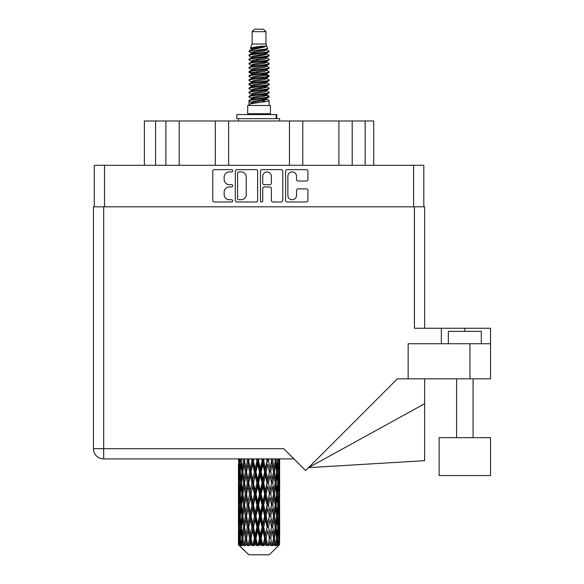 <?xml version="1.0" encoding="UTF-8"?>
<svg xmlns="http://www.w3.org/2000/svg" width="584" height="584" viewBox="0 0 584 584"><rect width="100%" height="100%" fill="white"/><g stroke="black" fill="none" stroke-linecap="round" stroke-linejoin="round"><path stroke-width="0.88" d="M287.875 195.392A4.329 4.329 0 0 0 292.204 199.721A4.329 4.329 0 0 0 296.526 195.392L296.526 190.501A1.621 1.621 0 0 1 298.147 188.88L306.315 188.88A1.621 1.621 0 0 1 307.929 190.501L307.929 200.363A1.621 1.621 0 0 1 306.315 201.984L287.226 201.984A1.621 1.621 0 0 1 285.613 200.363L285.613 171.251A1.621 1.621 0 0 1 287.226 169.637L306.315 169.637A1.621 1.621 0 0 1 307.929 171.251L307.929 179.419A1.621 1.621 0 0 1 306.315 181.04L298.147 181.04A1.621 1.621 0 0 1 296.526 179.419L296.526 176.229A4.329 4.329 0 0 0 292.204 171.9A4.329 4.329 0 0 0 287.875 176.229L287.875 195.392M261.596 201.984A1.131 1.131 0 0 0 262.727 200.852L262.727 188.559A1.621 1.621 0 0 1 264.34 186.938L269.764 186.938A1.621 1.621 0 0 1 271.377 188.559L271.377 200.363A1.621 1.621 0 0 0 272.998 201.984L281.167 201.984A1.621 1.621 0 0 0 282.78 200.363L282.78 171.251A1.621 1.621 0 0 0 281.167 169.637L262.077 169.637A1.621 1.621 0 0 0 260.464 171.251L260.464 200.852A1.131 1.131 0 0 0 261.596 201.984M257.632 200.363L257.632 171.251A1.621 1.621 0 0 0 256.011 169.637L236.929 169.637A1.621 1.621 0 0 0 235.316 171.251L235.316 200.363A1.621 1.621 0 0 0 236.929 201.984L256.011 201.984A1.621 1.621 0 0 0 257.632 200.363M94.279 206.816L94.279 165.294L423.809 165.294L423.809 206.816M229.329 171.9L231.556 171.9A1.131 1.131 0 0 0 232.688 170.769A1.131 1.131 0 0 0 231.556 169.637L214.372 169.637A1.621 1.621 0 0 0 212.751 171.251L212.751 200.363A1.621 1.621 0 0 0 214.372 201.984L231.556 201.984A1.131 1.131 0 0 0 232.688 200.852A1.131 1.131 0 0 0 231.556 199.721L229.329 199.721A5.176 5.176 0 0 1 224.154 194.545L224.154 192.114A5.176 5.176 0 0 1 229.329 186.938L231.556 186.938A1.131 1.131 0 0 0 232.688 185.807A1.131 1.131 0 0 0 231.556 184.675L229.329 184.675A5.176 5.176 0 0 1 224.154 179.5L224.154 177.076A5.176 5.176 0 0 1 229.329 171.9M155.578 165.294L155.578 120.976L373.724 120.976L373.724 165.294M165.892 165.294L165.892 120.976M144.372 165.294L144.372 120.976L155.578 120.976M352.203 165.294L352.203 120.976M338.895 165.294L338.895 120.976M302.775 165.294L302.775 120.976M289.46 165.294L289.46 120.976M228.629 165.294L228.629 120.976M215.321 165.294L215.321 120.976M179.2 165.294L179.2 120.976M238.71 171.9A1.131 1.131 0 0 0 237.578 173.032L237.578 198.582A1.131 1.131 0 0 0 238.71 199.721L241.053 199.721A5.176 5.176 0 0 0 246.229 194.545L246.229 177.076A5.176 5.176 0 0 0 241.053 171.9L238.71 171.9M271.377 176.31A4.329 4.329 0 0 0 267.056 171.981A4.329 4.329 0 0 0 262.727 176.31L262.727 183.062A1.621 1.621 0 0 0 264.34 184.675L269.764 184.675A1.621 1.621 0 0 0 271.377 183.062L271.377 176.31M252.127 31.675L265.968 31.675L263.493 29.2L254.595 29.2L252.127 31.675L252.127 44.026L250.375 48.26L251.821 49.268M265.968 31.675L265.968 44.026L252.127 44.026M270.414 105.485L247.682 105.485L247.682 113.727L270.414 113.727L270.414 105.485M250.397 113.727L250.397 114.552M267.698 113.727L267.698 114.552M266.216 46.202L253.514 48.757L249.273 50.91C249.156 49.494 263.479 47.961 266.216 46.202L261.909 46.202C255.551 46.924 251.704 47.611 250.375 48.26M249.273 50.91L249.251 51.874L251.821 53.392M265.968 44.026L267.545 48.53L264.574 49.786L253.514 51.845L251.229 52.874L251.551 53.246M267.72 48.26C268.567 49.457 248.645 50.553 248.996 51.589M268.815 50.91L269.1 51.589L268.333 51.589L268.815 50.91L266.545 49.414L266.866 49.786L264.574 50.815L251.551 53.531L248.996 55.188L249.251 55.998L251.551 57.371M264.589 95.09L269.1 96.382C269.72 97.754 248.375 99.127 248.996 100.499L248.996 101.017L251.229 102.302L251.229 103.149M266.275 94.579L266.866 95.097L264.574 96.126L253.514 98.185L248.996 100.499M269.1 96.382L268.844 97.185L264.574 99.214L253.514 101.273L251.229 102.302M269.1 96.9C269.72 98.273 248.375 99.645 248.996 101.017L248.996 105.485M269.1 100.499C269.72 101.872 248.375 103.251 248.996 104.624L253.514 102.302L264.574 100.244L266.866 99.214L266.545 98.842L269.1 100.499L269.1 105.485M268.333 51.589C264.837 52.786 248.382 53.991 248.996 55.188M248.996 55.706C248.375 54.334 269.72 52.961 269.1 51.589L264.574 53.903L253.514 55.962L251.229 56.991L251.229 58.02M264.589 52.874L269.1 55.188C269.72 56.56 248.375 57.94 248.996 59.312L249.251 60.115L251.821 61.627M266.545 53.531L266.866 53.903L264.574 54.932L253.514 56.991L248.996 59.312M269.1 55.188L268.844 55.998L266.545 57.371L253.514 60.079L251.229 61.116L251.551 61.488M269.1 55.706C269.72 57.079 248.375 58.451 248.996 59.824M266.545 57.648L269.1 59.312C269.72 60.685 248.375 62.057 248.996 63.43L249.251 64.233L251.821 65.744M266.866 56.991L266.866 58.02L264.574 59.05L253.514 61.116L248.996 63.43M269.1 59.312L268.844 60.115L266.545 61.488L253.514 64.204L251.229 65.233L251.551 65.605M269.1 59.824C269.72 61.196 248.375 62.568 248.996 63.941M266.866 61.116L266.866 62.145L269.1 63.43C269.72 64.802 248.375 66.175 248.996 67.547L249.251 68.35L251.551 69.722M266.866 62.145L264.574 63.174L253.514 65.233L248.996 67.547M269.1 63.43L268.844 64.233L266.545 65.605L253.514 68.321L251.229 69.35L251.229 70.379M269.1 63.941C269.72 65.313 248.375 66.693 248.996 68.065M266.275 65.744L269.1 67.547C269.72 68.919 248.375 70.292 248.996 71.664L249.251 72.474L251.821 73.985M266.545 65.89L266.866 66.262L264.574 67.291L253.514 69.35L248.996 71.664M269.1 67.547L268.844 68.35L266.545 69.722L253.514 72.438L251.229 73.467L251.551 73.847M269.1 68.065C269.72 69.438 248.375 70.81 248.996 72.182M266.545 70.007L269.1 71.664C269.72 73.036 248.375 74.416 248.996 75.789L249.251 76.592L251.821 78.103M266.866 69.35L266.866 70.379L264.574 71.409L253.514 73.467L248.996 75.789M269.1 71.664L268.844 72.474L266.545 73.847L253.514 76.562L251.229 77.592L251.551 77.964M269.1 72.182C269.72 73.555 248.375 74.927 248.996 76.3M266.275 73.985L269.1 75.789C269.72 77.161 248.375 78.533 248.996 79.906L249.251 80.709L251.551 82.081M266.545 74.124L266.866 74.496L264.574 75.526L253.514 77.592L248.996 79.906M269.1 75.789L268.844 76.592L266.545 77.964L253.514 80.68L251.229 81.709L251.229 82.738M269.1 76.3C269.72 77.672 248.375 79.044 248.996 80.424M266.545 78.241L269.1 79.906C269.72 81.278 248.375 82.651 248.996 84.023L249.251 84.826L253.507 85.826M266.866 77.592L266.866 78.621L264.574 79.65L253.514 81.709L248.996 84.023M269.1 79.906L268.844 80.709L266.545 82.081L253.514 84.797L251.229 85.826L251.821 86.344M269.1 80.424C269.72 81.796 248.375 83.169 248.996 84.541M266.275 82.22L269.1 84.023C269.72 85.395 248.375 86.768 248.996 88.14L249.251 88.95L251.551 90.323M266.545 82.366L266.866 82.738L264.574 83.767L253.514 85.826L248.996 88.14M269.1 84.023L268.844 84.826L266.545 86.198L253.514 88.914L251.229 89.943L251.229 90.973M269.1 84.541C269.72 85.914 248.375 87.286 248.996 88.659M264.589 85.826L269.1 88.14C269.72 89.52 248.375 90.892 248.996 92.265L249.251 93.068L251.551 94.44M266.545 86.483L266.866 86.855L264.574 87.885L253.514 89.943L248.996 92.265M269.1 88.14L268.844 88.95L266.545 90.323L253.514 93.038L251.229 94.068L251.229 95.097M269.1 88.659C269.72 90.031 248.375 91.403 248.996 92.776M266.545 90.6L269.1 92.265C269.72 93.637 248.375 95.01 248.996 96.382L249.251 97.185L251.821 98.696M266.866 89.943L266.866 90.973L264.574 92.002L253.514 94.068L248.996 96.382M269.1 92.265L268.844 93.068L266.545 94.44L253.514 97.156L251.229 98.185L251.551 98.557M269.1 92.776C269.72 94.148 248.375 95.528 248.996 96.9M252.324 52.166L254.923 52.575M251.492 52.531L253.507 52.874M263.165 54.203L265.771 54.611M252.324 60.407L254.923 60.816M264.589 62.138L266.603 62.481M251.492 60.773L253.507 61.116M263.165 62.437L265.771 62.846M252.324 64.525L254.923 64.933M264.589 66.262L266.603 66.598M251.492 64.89L253.507 65.233M249.2 71.927L254.923 73.175M264.589 74.496L266.603 74.84M251.492 73.131L253.507 73.475M263.165 74.796L268.896 76.044M264.589 82.738L266.603 83.074M252.324 85.118L254.923 85.527M264.589 86.855L266.603 87.198M263.165 87.155L265.771 87.564M263.165 95.389L265.771 95.798M252.324 97.477L254.923 97.886M261.048 98.696L266.603 99.55M251.492 97.842L253.507 98.185M263.165 99.514L265.771 99.922M279.583 541.448L279.451 544.916L279.181 538.236L279.481 530.652L279.51 544.916M279.641 519.614L279.641 534.798L279.627 516.168L279.481 523.746L279.181 516.168L279.481 508.569L279.627 516.168M279.627 494.086L279.481 501.678L279.181 494.086L279.481 486.487L279.641 512.716L279.568 505.116L278.663 505.116M279.641 475.449L279.641 490.633L279.627 472.003L279.481 479.603L279.181 472.003L279.481 464.419L279.627 472.003L279.605 458.907M279.641 458.907L279.641 468.558M238.819 458.907L238.513 479.836M269.239 554.8L279.174 544.916L269.239 554.8L248.857 554.8L238.535 544.916L238.615 541.682L238.717 544.916L239.717 545.741L239.046 544.916L238.732 538.236L239.097 530.652L239.615 538.236L239.046 544.916M245.309 494.086L244.032 501.678L242.871 494.086L244.032 486.487L245.309 494.086L246.441 494.086L245.922 497.539L247.339 505.116L245.922 512.716L244.601 505.116L246.441 494.086L244.601 483.048L245.922 475.449L247.339 483.048L245.922 490.633L245.068 485.808M245.309 516.168L244.032 523.746L242.871 516.168L244.032 508.569L245.309 516.168L246.441 516.168L245.068 524.439L245.922 519.614L247.339 527.199L245.922 534.798L244.601 527.199L246.441 516.168L245.068 507.876M238.469 460.966L238.491 458.907M238.914 460.966L239.9 460.966M238.834 469.456L238.615 468.558M238.528 472.003L239.433 472.003M238.469 483.048L238.615 475.449L238.914 483.048L238.615 490.633L238.469 483.048L238.469 505.116L238.615 497.539L238.914 505.116L238.615 512.716L238.469 505.116M238.732 472.003L239.097 464.419L239.615 472.003L239.097 479.603L238.732 472.003M240.411 458.907L239.9 468.558L239.462 458.907M241.52 459.98L241.302 458.907M240.623 460.966L241.718 460.966M240.352 470.543L239.9 468.558M239.455 462.944L239.097 464.419M239.615 472.003L240.666 472.003M239.455 481.077L239.097 479.603M238.834 474.544L238.615 475.449M238.914 483.048L239.9 483.048M238.528 494.086L239.433 494.086M238.834 491.538L238.615 490.633M238.732 494.086L239.097 486.487L239.615 494.086L239.097 501.678L238.732 494.086M239.316 483.048L239.9 475.449L240.623 483.048L239.9 490.633L239.316 483.048M240.207 472.003L241.002 464.419L241.922 472.003L241.002 479.603L240.207 472.003M243.178 458.907L243.492 460.966L242.382 468.558L241.404 460.966L241.659 458.907M244.616 460.856L244.287 458.907M243.492 460.966L244.638 460.966L244.032 464.419L245.309 472.003L244.032 479.603L242.871 472.003L244.032 464.419M241.922 472.003L243.053 472.003L242.382 468.558M241.52 461.959L241.002 464.419M241.52 482.063L241.002 479.603M240.352 473.456L239.9 475.449M240.623 483.048L241.718 483.048M240.352 492.626L239.9 490.633M239.455 485.019L239.097 486.487M239.615 494.086L240.666 494.086M238.834 496.634L238.615 497.539M238.914 505.116L239.9 505.116M239.455 503.152L239.097 501.678M238.513 508.328L238.469 527.199L238.615 519.614L238.914 527.199L238.615 534.798L238.469 527.199M238.528 516.168L239.433 516.168M238.834 513.621L238.615 512.716M239.316 505.116L239.9 497.539L240.623 505.116L239.9 512.716L239.316 505.116M240.207 494.086L241.002 486.487L241.922 494.086L241.002 501.678L240.207 494.086M241.404 483.048L242.382 475.449L243.492 483.048L242.382 490.633L241.404 483.048M246.944 458.907L247.339 460.966L245.922 468.558L244.601 460.966L244.944 458.907M247.339 460.966L248.456 460.966L248.061 458.907M251.47 458.907L251.916 460.966L250.281 468.558L248.193 458.907M245.309 472.003L246.441 472.003L245.068 463.733M246.55 472.003L248.01 464.419L249.55 472.003L248.01 479.603L245.922 468.558M243.492 483.048L244.638 483.048L244.032 479.603M243.053 472.003L242.382 475.449M241.922 494.086L243.053 494.086L242.382 490.633M241.52 484.034L241.002 486.487M241.52 504.131L241.002 501.678M240.352 495.546L239.9 497.539M240.623 505.116L241.718 505.116M238.732 516.168L239.097 508.569L239.615 516.168L239.097 523.746L238.732 516.168M239.455 507.087L239.097 508.569M239.615 516.168L240.666 516.168M240.352 514.708L239.9 512.716M238.834 518.709L238.615 519.614M238.914 527.199L239.9 527.199M239.455 525.228L239.097 523.746M238.513 530.418L238.535 544.916M238.528 538.236L239.433 538.236M238.834 535.703L238.615 534.798M240.207 516.168L241.002 508.569L241.922 516.168L241.002 523.746L240.207 516.168M241.404 505.116L242.382 497.539L243.492 505.116L242.382 512.716L241.404 505.116M248.704 460.966L249.12 458.907M251.916 460.966L252.938 460.966L252.5 458.907M256.471 458.907L256.945 460.966L255.186 468.558L252.792 458.907M249.55 472.003L250.631 472.003L248.456 460.966L248.01 464.419M251.018 472.003L252.682 464.419L254.398 472.003L252.682 479.603L251.018 472.003L250.631 472.003L250.281 468.558M247.339 483.048L248.456 483.048L246.441 472.003L245.922 475.449M248.704 483.048L250.281 475.449L251.916 483.048L250.281 490.633L248.01 479.603M246.55 494.086L245.922 490.633L246.441 494.086L248.456 483.048L248.01 486.487L249.55 494.086L248.01 501.678L246.55 494.086L248.01 486.487M244.638 483.048L244.032 486.487M243.492 505.116L244.638 505.116L244.032 501.678M243.053 494.086L242.382 497.539M241.922 516.168L243.053 516.168L242.382 512.716M241.52 506.109L241.002 508.569M239.316 527.199L239.9 519.614L240.623 527.199L239.9 534.798L239.316 527.199M240.352 517.628L239.9 519.614M240.623 527.199L241.718 527.199M241.52 526.213L241.002 523.746M239.455 529.17L239.097 530.652M239.615 538.236L240.666 538.236M240.352 536.784L239.9 534.798M278.736 544.916L279.451 544.916M238.834 540.784L238.615 541.682M241.404 527.199L242.382 519.614L243.492 527.199L242.382 534.798L241.404 527.199M253.456 460.966L253.923 458.907M239.155 544.916L240.112 545.741L239.63 544.916L239.9 541.682L240.192 544.916L241.353 545.741L240.207 538.236L241.002 530.652L241.922 538.236L241.104 544.916L242.119 545.741L242.382 541.682L242.842 544.916L244.097 545.741L242.871 538.236L244.032 530.652L245.309 538.236L244.185 544.916L245.192 545.741L245.922 541.682L246.514 544.916L247.791 545.741L246.55 538.236L248.01 530.652L249.55 538.236L248.193 544.916L249.134 545.741L250.281 541.682L250.967 544.916L252.186 545.741L252.478 544.916L251.018 538.236L252.682 530.652L254.398 538.236L252.887 544.916L253.697 545.741L254.449 544.916L255.186 541.682L255.931 544.916L257.011 545.741L257.537 544.916L255.982 538.236L257.756 530.652L259.53 538.236L257.967 544.916L258.603 545.741L259.581 544.916L260.34 541.682L261.092 544.916L261.968 545.741L262.698 544.916L261.143 538.236L262.909 530.652L264.64 538.236L263.114 544.916L263.53 545.741L264.691 544.916L265.413 541.682L266.129 544.916L266.735 545.741L267.618 544.916L266.173 538.236L267.815 530.652L269.392 538.236L268.18 545.741L269.436 544.916L270.085 541.682L271.027 545.741L272.005 544.916L270.757 538.236L272.173 530.652L273.494 538.236L272.253 545.741L273.531 544.916L274.064 541.682L274.56 545.741L275.582 544.916L274.604 538.236L275.706 530.652L276.692 538.236L275.495 545.741L276.721 544.916L277.093 541.682L277.123 545.741L278.115 544.916L277.473 538.236L278.196 530.652L278.78 538.236L278.276 544.916L277.707 545.741L278.794 544.916L278.999 541.682L279.174 544.916L278.794 544.916M238.717 544.916L248.857 554.8M277.444 544.916L276.721 544.916M274.568 544.916L273.531 544.916M270.713 544.916L269.436 544.916M268.012 544.916L267.618 544.916M266.129 544.916L264.691 544.916M263.114 544.916L262.698 544.916M261.092 544.916L259.581 544.916M257.967 544.916L257.537 544.916M255.931 544.916L254.449 544.916M252.887 544.916L252.478 544.916M250.967 544.916L249.602 544.916M248.193 544.916L247.828 544.916M246.514 544.916L245.346 544.916M242.842 544.916L241.951 544.916M240.192 544.916L239.63 544.916M256.945 460.966L257.807 460.966L257.347 458.907M261.632 458.907L262.106 460.966L260.34 468.558L258.559 460.966L257.807 460.966L257.778 458.907M254.398 472.003L255.339 472.003L252.938 460.966L252.682 464.419M255.982 472.003L257.756 464.419L259.53 472.003L257.756 479.603L255.982 472.003L255.339 472.003L255.186 468.558M251.916 483.048L252.938 483.048L250.631 472.003L250.281 475.449M253.456 483.048L255.186 475.449L256.945 483.048L255.186 490.633L253.456 483.048L252.938 483.048L252.682 479.603M249.55 494.086L250.631 494.086L248.456 483.048L253.376 458.907M251.018 494.086L252.682 486.487L254.398 494.086L252.682 501.678L251.018 494.086L250.631 494.086L250.281 490.633M247.339 505.116L248.456 505.116L246.441 494.086L245.068 502.364M248.704 505.116L250.281 497.539L251.916 505.116L250.281 512.716L248.01 501.678M246.55 516.168L248.01 508.569L249.55 516.168L248.01 523.746L245.922 512.716M244.638 505.116L244.032 508.569M243.492 527.199L244.638 527.199L244.032 523.746M243.053 516.168L242.382 519.614M241.52 528.191L241.002 530.652M241.922 538.236L243.053 538.236L242.382 534.798M240.352 539.696L239.9 541.682M258.559 460.966L259.041 458.907M262.106 460.966L262.749 460.966L262.296 458.907M266.632 458.907L267.078 460.966L265.413 468.558L263.698 460.966L262.749 460.966L262.844 458.907M259.53 472.003L260.289 472.003L257.807 460.966L257.756 464.419M261.143 472.003L262.909 464.419L264.64 472.003L262.909 479.603L261.143 472.003L260.289 472.003L260.34 468.558M256.945 483.048L257.807 483.048L255.339 472.003L255.186 475.449M258.559 483.048L260.34 475.449L262.106 483.048L260.34 490.633L258.559 483.048L257.807 483.048L257.756 479.603M254.398 494.086L255.339 494.086L252.938 483.048L252.682 486.487M255.982 494.086L257.756 486.487L259.53 494.086L257.756 501.678L255.982 494.086L255.339 494.086L255.186 490.633M251.916 505.116L252.938 505.116L250.631 494.086L250.281 497.539M253.456 505.116L255.186 497.539L256.945 505.116L255.186 512.716L253.456 505.116L252.938 505.116L252.682 501.678M249.55 516.168L250.631 516.168L248.456 505.116L248.01 508.569M251.018 516.168L252.682 508.569L254.398 516.168L252.682 523.746L251.018 516.168L250.631 516.168L250.281 512.716M247.339 527.199L248.456 527.199L246.441 516.168L258.267 458.907M248.704 527.199L250.281 519.614L251.916 527.199L250.281 534.798L248.01 523.746M245.309 538.236L246.441 538.236L245.068 529.965M246.55 538.236L245.922 534.798M244.638 527.199L244.032 530.652M243.053 538.236L242.382 541.682M263.698 460.966L264.165 458.907M267.078 460.966L267.465 460.966L267.041 458.907M271.159 458.907L271.545 460.966L270.085 468.558L268.538 460.966L267.465 460.966L267.669 458.907M264.64 472.003L265.158 472.003L262.749 460.966L262.909 464.419M266.173 472.003L267.815 464.419L269.392 472.003L267.815 479.603L266.173 472.003L265.158 472.003L265.413 468.558M262.106 483.048L262.749 483.048L260.289 472.003L260.34 475.449M263.698 483.048L265.413 475.449L267.078 483.048L265.413 490.633L263.698 483.048L262.749 483.048L262.909 479.603M259.53 494.086L260.289 494.086L257.807 483.048L257.756 486.487M261.143 494.086L262.909 486.487L264.64 494.086L262.909 501.678L261.143 494.086L260.289 494.086L260.34 490.633M256.945 505.116L257.807 505.116L255.339 494.086L255.186 497.539M258.559 505.116L260.34 497.539L262.106 505.116L260.34 512.716L258.559 505.116L257.807 505.116L257.756 501.678M254.398 516.168L255.339 516.168L252.938 505.116L252.682 508.569M255.982 516.168L257.756 508.569L259.53 516.168L257.756 523.746L255.982 516.168L255.339 516.168L255.186 512.716M251.916 527.199L252.938 527.199L250.631 516.168L250.281 519.614M253.456 527.199L255.186 519.614L256.945 527.199L255.186 534.798L253.456 527.199L252.938 527.199L252.682 523.746M249.55 538.236L250.631 538.236L248.456 527.199L248.01 530.652M251.018 538.236L250.631 538.236L250.281 534.798M247.791 545.741L246.441 538.236L245.922 541.682M268.538 460.966L268.969 458.907M271.545 460.966L271.29 458.907M274.918 458.907L275.225 460.966L274.064 468.558L272.786 460.966L271.648 460.966L271.954 458.907M269.392 472.003L267.815 464.419M270.757 472.003L272.173 464.419L273.494 472.003L272.173 479.603L270.757 472.003L269.64 472.003L270.085 468.558M267.078 483.048L267.465 483.048L265.158 472.003L265.413 475.449M268.538 483.048L270.085 475.449L271.545 483.048L270.085 490.633L268.538 483.048L267.465 483.048L267.815 479.603M264.64 494.086L265.158 494.086L262.749 483.048L262.909 486.487M266.173 494.086L267.815 486.487L269.392 494.086L267.815 501.678L266.173 494.086L265.158 494.086L265.413 490.633M262.106 505.116L262.749 505.116L260.289 494.086L260.34 497.539M263.698 505.116L265.413 497.539L267.078 505.116L265.413 512.716L263.698 505.116L262.749 505.116L262.909 501.678M259.53 516.168L260.289 516.168L257.807 505.116L257.756 508.569M261.143 516.168L262.909 508.569L264.64 516.168L262.909 523.746L261.143 516.168L260.289 516.168L260.34 512.716M256.945 527.199L257.807 527.199L255.339 516.168L255.186 519.614M258.559 527.199L260.34 519.614L262.106 527.199L260.34 534.798L258.559 527.199L257.807 527.199L257.756 523.746M254.398 538.236L255.339 538.236L252.938 527.199L252.682 530.652M255.982 538.236L255.339 538.236L255.186 534.798M252.186 545.741L250.631 538.236L250.281 541.682M272.786 460.966L273.144 458.907M275.144 460.426L275.429 458.907M273.027 469.244L271.648 460.966L273.027 469.244M274.604 472.003L275.706 464.419L276.692 472.003L275.706 479.603L274.604 472.003L273.458 472.003L274.064 468.558M271.545 483.048L270.085 475.449M272.786 483.048L274.064 475.449L275.225 483.048L274.064 490.633L272.786 483.048L271.648 483.048L272.173 479.603M269.392 494.086L267.815 486.487M270.757 494.086L272.173 486.487L273.494 494.086L272.173 501.678L270.757 494.086L269.64 494.086L270.085 490.633M267.078 505.116L267.465 505.116L265.158 494.086L265.413 497.539M268.538 505.116L270.085 497.539L271.545 505.116L270.085 512.716L268.538 505.116L267.465 505.116L267.815 501.678M264.64 516.168L265.158 516.168L262.749 505.116L262.909 508.569M266.173 516.168L267.815 508.569L269.392 516.168L267.815 523.746L266.173 516.168L265.158 516.168L265.413 512.716M262.106 527.199L262.749 527.199L260.289 516.168L260.34 519.614M263.698 527.199L265.413 519.614L267.078 527.199L265.413 534.798L263.698 527.199L262.749 527.199L262.909 523.746M259.53 538.236L260.289 538.236L257.807 527.199L257.756 530.652M261.143 538.236L260.289 538.236L260.34 534.798M257.011 545.741L255.339 538.236L255.186 541.682M277.685 458.907L277.093 468.558L276.174 460.966L276.436 458.907M277.743 459.506L277.874 458.907M276.174 460.966L275.042 460.966L275.706 464.419M276.568 471.011L277.093 468.558M276.174 483.048L277.093 475.449L277.882 483.048L277.093 490.633L276.174 483.048L275.042 483.048L275.706 479.603M273.458 472.003L274.064 475.449M273.027 491.319L272.173 486.487M274.604 494.086L275.706 486.487L276.692 494.086L275.706 501.678L274.604 494.086L273.458 494.086L274.064 490.633M271.545 505.116L270.085 497.539M272.786 505.116L274.064 497.539L275.225 505.116L274.064 512.716L272.786 505.116L271.648 505.116L272.173 501.678M269.392 516.168L267.815 508.569M270.757 516.168L272.173 508.569L273.494 516.168L272.173 523.746L270.757 516.168L269.64 516.168L270.085 512.716M267.078 527.199L267.465 527.199L265.158 516.168L265.413 519.614M268.538 527.199L270.085 519.614L271.545 527.199L270.085 534.798L268.538 527.199L267.465 527.199L267.815 523.746M264.64 538.236L265.158 538.236L262.749 527.199L262.909 530.652M266.173 538.236L265.158 538.236L265.413 534.798M261.968 545.741L260.289 538.236L260.34 541.682M277.473 472.003L278.196 464.419L278.78 472.003L278.196 479.603L277.473 472.003L276.371 472.003M279.276 458.907L278.999 468.558L278.634 458.907M278.48 460.966L277.429 460.966M278.641 470.032L278.999 468.558M277.743 462.426L278.196 464.419M277.743 481.588L278.196 479.603M276.568 472.989L277.093 475.449M276.568 493.093L277.093 490.633M275.042 483.048L275.706 486.487M276.174 505.116L277.093 497.539L277.882 505.116L277.093 512.716L276.174 505.116L275.042 505.116L275.706 501.678M273.458 494.086L274.064 497.539M273.027 513.409L272.173 508.569M274.604 516.168L275.706 508.569L276.692 516.168L275.706 523.746L274.604 516.168L273.458 516.168L274.064 512.716M271.545 527.199L270.085 519.614M272.786 527.199L274.064 519.614L275.225 527.199L274.064 534.798L272.786 527.199L271.648 527.199L272.173 523.746M269.392 538.236L267.815 530.652M270.757 538.236L269.64 538.236L270.085 534.798M266.735 545.741L265.158 538.236L265.413 541.682M277.473 494.086L278.196 486.487L278.78 494.086L278.196 501.678L277.473 494.086L276.371 494.086M278.48 483.048L278.999 475.449L278.999 490.633L278.48 483.048L277.429 483.048M279.568 460.966L278.663 460.966M279.254 463.514L279.481 464.419M279.181 472.003L278.196 472.003M279.254 480.508L279.481 479.603M278.641 473.974L278.999 475.449M278.641 492.108L278.999 490.633M277.743 484.508L278.196 486.487M277.743 503.663L278.196 501.678M276.568 495.071L277.093 497.539M276.568 515.183L277.093 512.716M275.042 505.116L275.706 508.569M276.174 527.199L277.093 519.614L277.882 527.199L277.093 534.798L276.174 527.199L275.042 527.199L275.706 523.746M273.458 516.168L274.064 519.614M273.027 535.484L272.173 530.652M274.604 538.236L273.458 538.236L274.064 534.798M271.027 545.741L270.085 541.682M277.473 516.168L278.196 508.569L278.78 516.168L278.196 523.746L277.473 516.168L276.371 516.168M278.48 505.116L278.999 497.539L278.999 512.716L278.48 505.116L277.429 505.116M279.568 483.048L278.663 483.048M279.254 485.589L279.481 486.487M279.181 494.086L278.196 494.086M279.254 502.583L279.481 501.678M278.641 496.057L278.999 497.539M278.641 514.197L278.999 512.716M277.743 506.576L278.196 508.569M277.743 525.739L278.196 523.746M276.568 517.154L277.093 519.614M276.568 537.251L277.093 534.798M275.042 527.199L275.706 530.652M273.458 538.236L274.064 541.682M278.48 527.199L278.999 519.614L278.999 534.798L278.48 527.199L277.429 527.199M279.254 507.664L279.481 508.569M279.181 516.168L278.196 516.168M279.254 524.651L279.481 523.746M278.641 518.139L278.999 519.614M278.641 536.273L278.999 534.798M277.743 528.659L278.196 530.652M277.473 538.236L276.371 538.236M276.568 539.222L277.093 541.682M279.568 527.199L278.663 527.199M279.627 538.236L279.641 534.798M279.254 529.746L279.481 530.652M279.181 538.236L278.196 538.236M278.641 540.207L278.999 541.682M261.909 46.202L253.514 47.727L251.229 48.757L251.551 49.129M266.603 85.49L266.545 86.198M259.048 100.244L265.771 101.594M256.055 59.568L259.048 60.079M251.551 98.842L251.229 99.214L251.229 98.185M259.048 54.932L262.041 55.451M266.603 73.131L266.866 74.496M259.048 87.885L262.041 88.403M256.055 71.927L259.048 72.438M251.551 86.483L251.229 86.855L251.229 85.826M264.589 98.185L266.545 98.842M272.253 545.741L273.027 540.996M268.18 545.741L273.027 518.928M263.53 545.741L273.027 496.845M258.603 545.741L267.465 505.116L273.027 474.763M253.697 545.741L265.158 494.086L272.005 458.907M249.134 545.741L267.881 458.907M245.192 545.741L250.631 516.168L263.209 458.907M245.068 480.289L248.85 458.907M236.805 118.669L236.805 114.552L276.758 114.552L276.758 118.669L236.805 118.669M279.641 120.976L279.641 118.669L276.758 118.669M238.454 118.669L238.454 120.976M448.359 343.735L448.359 331.376L481.318 331.376L481.318 343.735M490.538 437.65L439.131 437.65L439.131 475.551L490.538 475.551L490.538 437.65M293.978 458.907L103.675 458.907A10.213 10.213 0 0 1 93.462 448.694L93.462 206.816L103.675 206.816L103.675 448.694L283.758 448.694L305.629 470.558L397.354 378.834L408.158 378.834L408.158 343.735L490.538 343.735L490.538 378.834L469.945 378.834L469.945 343.735M103.675 206.816L414.421 206.816L414.421 328.252L441.358 328.252L441.358 343.735M408.158 378.834L469.945 378.834M414.421 206.816L424.634 206.816L424.634 328.252M93.462 206.816L93.462 231.534M490.538 378.834L490.538 328.252L441.358 328.252M424.634 403.734L424.634 460.674L308.542 467.645L424.634 403.734L424.634 378.834M413.596 165.294L413.596 206.816M104.499 165.294L104.499 206.816M365.153 165.294L365.153 120.976M276.188 118.669L276.188 114.552M464.835 331.376L464.835 328.252M103.675 458.907L103.675 448.694L93.462 448.694M238.454 464.419L238.454 479.603M238.454 486.487L238.454 501.678M238.454 508.569L238.454 523.746M238.454 530.652L238.454 544.916M251.229 48.757L251.229 49.786M266.866 52.874L266.866 53.903M251.229 65.233L251.229 66.262M251.229 73.467L251.229 74.496M266.866 85.826L266.866 86.855M266.866 94.068L266.866 95.097M266.545 94.718L268.844 96.09M249.251 84.826L251.551 86.198M266.866 48.757L266.866 49.786M251.229 52.874L251.229 53.903M251.229 61.116L251.229 62.145M266.866 65.233L266.866 66.262M251.229 77.592L251.229 78.621M266.866 81.709L266.866 82.738M266.866 98.185L266.866 99.214M473.076 437.65L473.076 378.834M456.6 437.65L456.6 378.834"/></g></svg>
